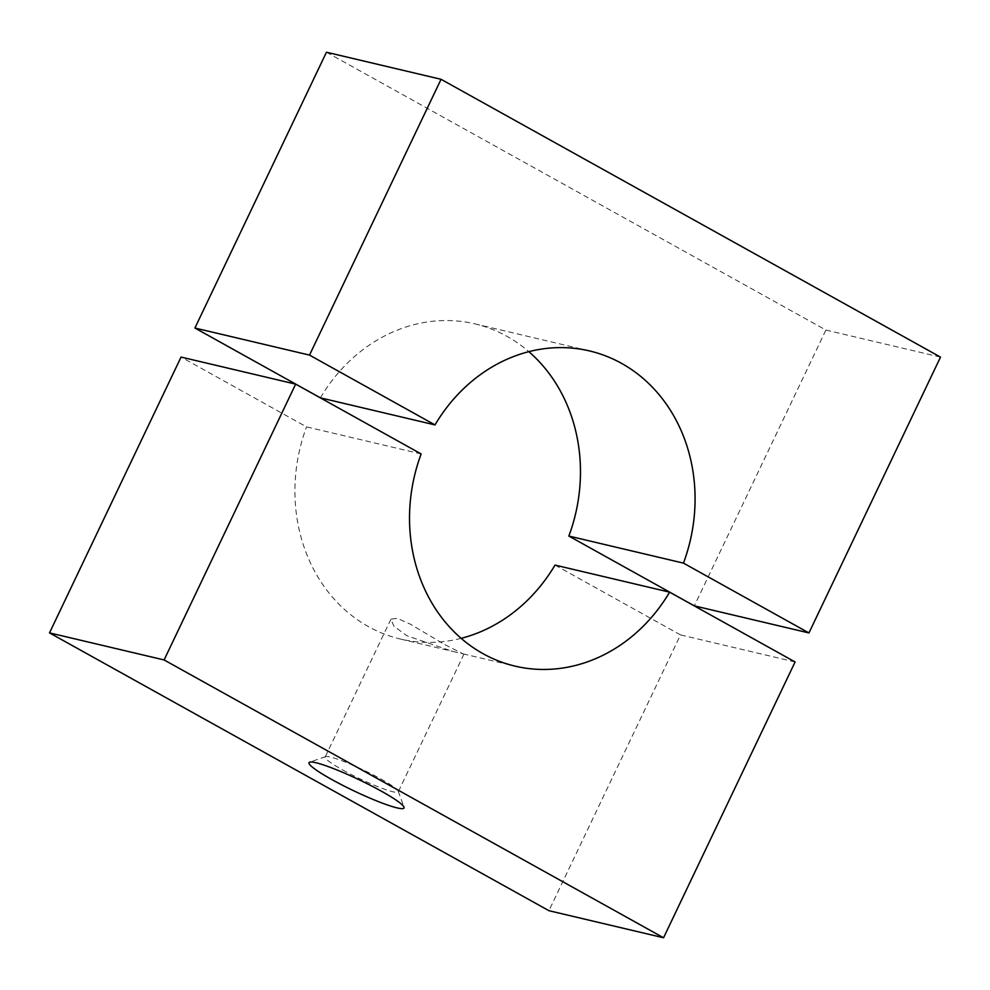 <?xml version="1.0" encoding="UTF-8"?>
<svg xmlns="http://www.w3.org/2000/svg" width="990" height="990" viewBox="0 0 990 990"><rect width="100%" height="100%" fill="white"/><g stroke="black" fill="none" stroke-linecap="round" stroke-linejoin="round"><path stroke-width="0.74" stroke-dasharray="4.95 3.71" d="M326.453 52.235L825.895 330.054L694.337 605.868M320.389 397.844A161.927 141.632 -76.7 0 1 474.915 323.866A161.927 141.632 -76.7 0 1 528.846 351.673M825.895 330.054L940.5 357.118M342.614 769.923A40.479 4.715 -154.5 0 0 398.252 791.864A40.479 4.715 -154.5 0 0 398.24 791.245A40.479 4.715 -154.5 0 0 380.816 778.944A40.479 4.715 -154.5 0 0 325.673 756.632A40.479 4.715 -154.5 0 0 325.178 757.004A40.479 4.715 -154.5 0 0 342.614 769.923M444.857 644.676L463.072 653.846L452.492 651.346L406.655 635.654L393.896 626.163L390.926 619.171L397.2 618.304L410.392 624.195L444.857 644.676M421.146 453.94L306.541 426.876L181.059 357.068M461.154 638.327A161.927 141.632 -76.7 0 1 400.48 639.07A161.927 141.632 -76.7 0 1 306.541 426.876M795.094 661.963L680.489 634.899L548.943 910.701M680.489 634.899L555.006 565.092M474.915 323.866L589.52 350.93M398.24 791.245L404.007 807.172M464.001 654.031L398.252 791.864M400.48 639.07L452.492 651.346M463.072 653.846L515.085 666.134M390.926 619.171L325.178 757.004M325.673 756.632L309.66 762.176"/><path stroke-width="1.49" d="M194.906 328.036L326.453 52.235L441.057 79.299L309.511 355.101L194.906 328.036L320.389 397.844L434.994 424.908A161.927 141.632 -76.7 0 1 589.52 350.93A161.927 141.632 -76.7 0 1 683.459 563.124L808.941 632.932L694.337 605.868L568.854 536.06A161.927 141.632 -76.7 0 0 528.846 351.673M309.511 355.101L434.994 424.908M441.057 79.299L940.5 357.118L808.941 632.932M683.459 563.124L568.854 536.06M331.687 779.464A52.631 6.126 -154.5 0 0 381.063 802.643A52.631 6.126 -154.5 0 0 404.007 807.172A52.631 6.126 -154.5 0 0 381.36 791.183A52.631 6.126 -154.5 0 0 309.66 762.176A52.631 6.126 -154.5 0 0 331.687 779.464M49.5 632.882L548.943 910.701L663.548 937.765L164.105 659.946L295.663 384.132L181.059 357.068L49.5 632.882L164.105 659.946M461.154 638.327A161.927 141.632 -76.7 0 0 555.006 565.092L669.611 592.156A161.927 141.632 -76.7 0 1 515.085 666.134A161.927 141.632 -76.7 0 1 421.146 453.94L295.663 384.132M669.611 592.156L795.094 661.963L663.548 937.765"/></g></svg>
